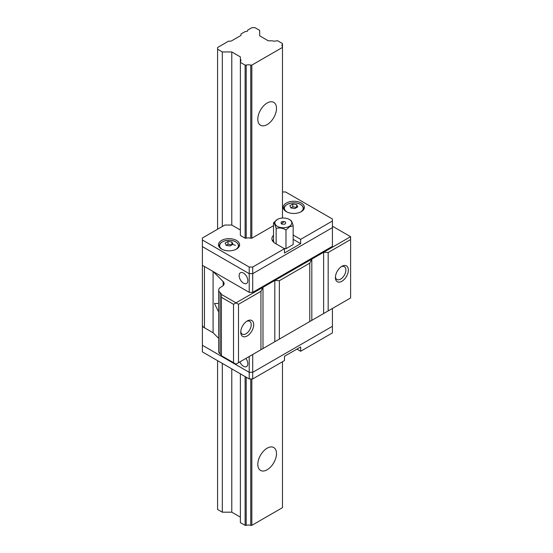 <?xml version="1.0" encoding="UTF-8"?>
<svg xmlns="http://www.w3.org/2000/svg" width="553" height="553" viewBox="0 0 553 553"><rect width="100%" height="100%" fill="white"/><g stroke="black" fill="none" stroke-linecap="round" stroke-linejoin="round"><path stroke-width="0.83" d="M267.154 124.584A13.21 7.624 120 0 0 275.781 112.943A13.21 7.624 120 0 0 273.756 102.36A13.21 7.624 120 0 0 267.154 103.01A13.21 7.624 120 0 0 258.521 114.658A13.21 7.624 120 0 0 260.546 125.241A13.21 7.624 120 0 0 267.154 124.584M267.154 469.76A13.21 7.624 120 0 0 275.781 458.119A13.21 7.624 120 0 0 273.756 447.536A13.21 7.624 120 0 0 267.154 448.186A13.21 7.624 120 0 0 258.521 459.833A13.21 7.624 120 0 0 260.546 470.416A13.21 7.624 120 0 0 267.154 469.76M240.583 35.655L231.444 40.929A1.41 0.816 180 0 1 230.449 41.171L228.541 41.171L217.578 47.496L217.578 49.224L222.313 51.954L231.783 51.954L240.375 56.918L240.375 59.13A5.108 2.952 180 0 1 240.908 60.443A5.108 2.952 180 0 1 240.375 61.756L240.375 62.385L245.11 65.116L246.196 65.116A5.108 2.952 180 0 1 250.744 65.116L251.836 65.116L282.472 47.427L282.472 43.542L277.737 40.811L276.652 40.811A5.108 2.952 180 0 1 272.104 40.811L268.274 40.811L259.682 35.848L259.682 30.38L254.947 27.65L251.961 27.65L247.64 30.145A1.763 1.016 0 0 0 247.682 30.263A1.763 1.016 180 0 1 247.737 30.526A1.763 1.016 180 0 1 245.525 31.507A1.763 1.016 0 0 0 245.318 31.486L240.997 33.975L240.997 35.081A1.41 0.816 180 0 1 240.583 35.655M247.64 30.871L247.64 30.145M282.472 46.798A5.108 2.952 180 0 1 281.94 45.484A5.108 2.952 180 0 1 282.472 44.171M240.375 373.828L240.375 522.62L245.11 525.35L246.196 525.35A5.108 2.952 180 0 1 250.744 525.35L251.836 525.35L282.472 507.661L282.472 361.752M282.472 218.034L282.472 47.427M251.836 525.35L251.836 378.936M273.521 225.686L251.836 238.205L251.836 65.116M250.744 525.35L250.744 378.936M251.836 238.205L250.744 238.205L250.744 65.116M246.196 525.35L246.196 377.194M250.744 238.205A5.108 2.952 180 0 0 246.196 238.205L246.196 65.116M245.11 525.35L245.11 376.565M246.196 238.205L245.11 238.205L245.11 65.116M245.11 238.205L240.375 235.474L240.375 62.385M240.375 61.756L240.375 59.13M217.578 360.674L217.578 509.458L222.313 512.189L231.783 512.189L231.783 368.872M240.375 230.007L231.783 225.043L231.783 51.954M231.783 512.189L240.375 517.152M222.313 512.189L222.313 363.404M222.313 226.481L222.313 51.954M217.578 229.219L217.578 49.224M341.885 266.325L341.885 266.325A9.159 5.288 -60 0 1 348.362 270.064A9.159 5.288 -60 0 1 341.885 281.283A9.159 5.288 -60 0 1 335.408 277.544A9.159 5.288 -60 0 1 341.885 266.325L341.885 266.325M335.443 276.763A7.396 4.272 120 0 0 336.943 279.493A7.396 4.272 120 0 0 340.641 279.127A7.396 4.272 120 0 0 345.473 272.601A7.396 4.272 120 0 0 344.339 266.677A7.396 4.272 120 0 0 341.229 266.74M247.226 320.975L247.226 320.975A9.159 5.288 -60 0 1 253.703 324.715A9.159 5.288 -60 0 1 247.226 335.934A9.159 5.288 -60 0 1 240.749 332.194A9.159 5.288 -60 0 1 247.226 320.975L247.226 320.975M240.783 331.42A7.396 4.272 120 0 0 242.283 334.143A7.396 4.272 120 0 0 245.981 333.777A7.396 4.272 120 0 0 250.813 327.258A7.396 4.272 120 0 0 249.679 321.328A7.396 4.272 120 0 0 246.569 321.39M218.67 303.424L214.46 303.507L218.67 311.989M252.707 292.357L252.707 273.659L332.422 227.636L332.422 246.334L252.707 292.357L249.216 292.357L202.384 265.316L202.384 324.901A7.044 4.065 0 0 0 204.451 327.777L204.451 266.505L213.099 271.502L223.156 281.56A7.044 4.065 0 0 1 224.103 283.599A7.044 4.065 0 0 1 222.036 286.475L220.73 287.228A7.044 4.065 0 0 0 218.67 290.104A7.044 4.065 0 0 0 220.115 292.572L220.115 353.844A7.044 4.065 0 0 1 218.67 351.376L218.67 290.104M221.483 294.466L236.013 302.85L262.986 287.284L260.94 291.341L238.495 304.295L236.013 302.857L233.525 304.295L221.414 297.3L221.483 294.466A7.044 4.065 0 0 0 220.115 292.572M221.414 297.3L221.414 355.69L236.013 364.123L350.616 297.956L350.616 239.567L328.171 252.527L323.629 252.272L311.816 259.094L309.763 263.152L309.763 321.542M221.414 355.489A7.044 4.065 0 0 0 220.115 353.844M233.525 304.295L233.525 362.685M238.495 304.295L238.495 362.692M260.94 291.341L260.94 349.731M262.986 348.549L262.986 287.284L311.816 259.094L311.816 320.36M309.763 263.152L279.348 280.717L274.806 280.461L274.806 341.726M279.348 280.717L279.348 339.107M328.171 252.527L328.171 310.917M323.629 313.537L323.629 252.272L350.602 236.698L350.616 239.567M204.451 327.777L213.099 332.768L213.099 271.502M218.67 338.339L213.099 332.768L202.384 326.588L202.384 324.57M350.602 236.698L332.422 226.198M239.131 275.601A6.166 3.56 -120 0 0 241.82 281.802A6.166 3.56 -120 0 0 246.569 283.454A6.166 3.56 -120 0 0 247.848 280.634A6.166 3.56 -120 0 0 245.159 274.426A6.166 3.56 -120 0 0 240.403 272.774A6.166 3.56 -120 0 0 239.131 275.601M202.384 265.316L202.384 246.617L249.216 273.659L249.216 292.357M249.216 267.044L249.216 273.659L202.384 246.617L202.384 240.002L249.216 267.044L252.707 267.044L252.707 273.659L249.216 273.659L252.707 273.659L332.422 227.636L332.422 219.009L285.59 191.967L282.472 191.967M239.843 361.911A6.166 3.56 -120 0 0 246.569 366.584A6.166 3.56 -120 0 0 247.848 363.763A6.166 3.56 -120 0 0 245.885 358.427M332.422 308.463L332.422 326.298L252.707 372.321L252.707 354.487M249.216 356.498L249.216 372.321L202.384 345.279L202.384 326.588M249.216 372.321L252.707 372.321L249.216 372.321L202.384 345.279L202.384 351.895L249.216 378.936L249.216 372.321M252.707 378.936L284.463 360.597L284.463 356.284L300.659 346.938L300.659 351.252L332.422 332.913L332.422 326.298L252.707 372.321L252.707 378.936L249.216 378.936M300.659 351.252L296.92 349.095M293.166 235.032L300.659 239.359L300.659 243.673L284.463 253.018L284.463 248.705L275.249 243.382A11.447 6.608 180 0 1 271.896 238.709A11.447 6.608 180 0 1 273.521 235.315M273.521 239.629A11.447 6.608 0 0 0 272.525 240.866M221.566 240.437A10.569 6.104 180 0 1 233.083 239.11A10.569 6.104 180 0 1 239.608 244.751A10.569 6.104 180 0 1 236.511 249.064A10.569 6.104 180 0 1 224.995 250.385A10.569 6.104 180 0 1 218.47 244.751A10.569 6.104 180 0 1 221.566 240.437M286.336 203.041A10.569 6.104 180 0 1 297.853 201.721A10.569 6.104 180 0 1 304.378 207.354A10.569 6.104 180 0 1 301.281 211.668A10.569 6.104 180 0 1 289.765 212.995A10.569 6.104 180 0 1 283.24 207.354A10.569 6.104 180 0 1 286.336 203.041M300.659 239.359L332.422 221.02M252.707 267.044L284.463 248.705M231.783 225.043L224.808 225.043L202.384 237.99L202.384 240.002M300.659 243.673L293.166 239.345M292.758 204.022L296.685 204.631L297.735 206.898L294.86 208.557L290.933 207.949L289.876 205.681L292.758 204.022L292.758 206.815L296.664 207.416M296.685 204.631L296.685 207.41M290.906 207.88L292.758 206.815M227.988 241.412L231.914 242.02L232.972 244.295L230.089 245.954L226.163 245.345L225.112 243.078L227.988 241.412L227.988 244.205L231.894 244.813M231.914 242.02L231.914 244.799M226.136 245.276L227.988 244.205M285.217 221.808C281.56 221.138 280.316 221.857 281.477 223.965C285.134 224.642 286.378 223.924 285.217 221.808A4.583 2.647 -60 0 0 281.477 223.965M277.364 219.437A8.454 4.88 180 0 1 289.323 219.437A8.454 4.88 180 0 1 289.323 226.343A8.454 4.88 180 0 1 277.364 226.343A8.454 4.88 180 0 1 277.364 219.437L273.521 222.769L273.521 241.502L273.998 242.525M289.758 219.707L290.539 220.135C291.403 220.564 292.281 222.451 293.166 225.811L289.572 226.771L285.977 229.958C282.728 228.009 279.459 227.504 276.154 228.437C275.283 225.119 274.406 223.225 273.521 222.769M283.889 248.373L285.977 248.698L293.166 244.544L293.166 225.811M276.154 243.908L276.154 228.437M285.977 229.958L285.977 248.698M247.682 30.788L247.682 30.263M223.156 281.56L223.156 285.631M300.39 212.131A9.387 5.419 0 0 0 300.445 204.437A9.387 5.419 0 0 0 287.173 204.437A9.387 5.419 0 0 0 287.173 212.096A9.387 5.419 0 0 0 287.228 212.131M303.162 210.195A9.691 5.592 0 0 0 303.493 208.744C303.473 207.085 302.484 205.654 300.514 204.465C294.853 200.808 283.475 203.877 284.118 208.744A9.691 5.592 0 0 0 284.449 210.195M235.619 249.521A9.387 5.419 0 0 0 235.675 241.834A9.387 5.419 0 0 0 222.403 241.834A9.387 5.419 0 0 0 222.403 249.493A9.387 5.419 0 0 0 222.458 249.521M238.398 247.585A9.691 5.592 0 0 0 238.73 246.133C238.709 244.474 237.714 243.05 235.744 241.855C230.089 238.205 218.705 241.267 219.354 246.133A9.691 5.592 0 0 0 219.686 247.585M235.391 245.394L232.972 244.398M303.493 209.794L303.493 208.744M284.118 209.794L284.118 208.744M238.73 247.191L238.73 246.133M219.354 247.191L219.354 246.133"/></g></svg>
